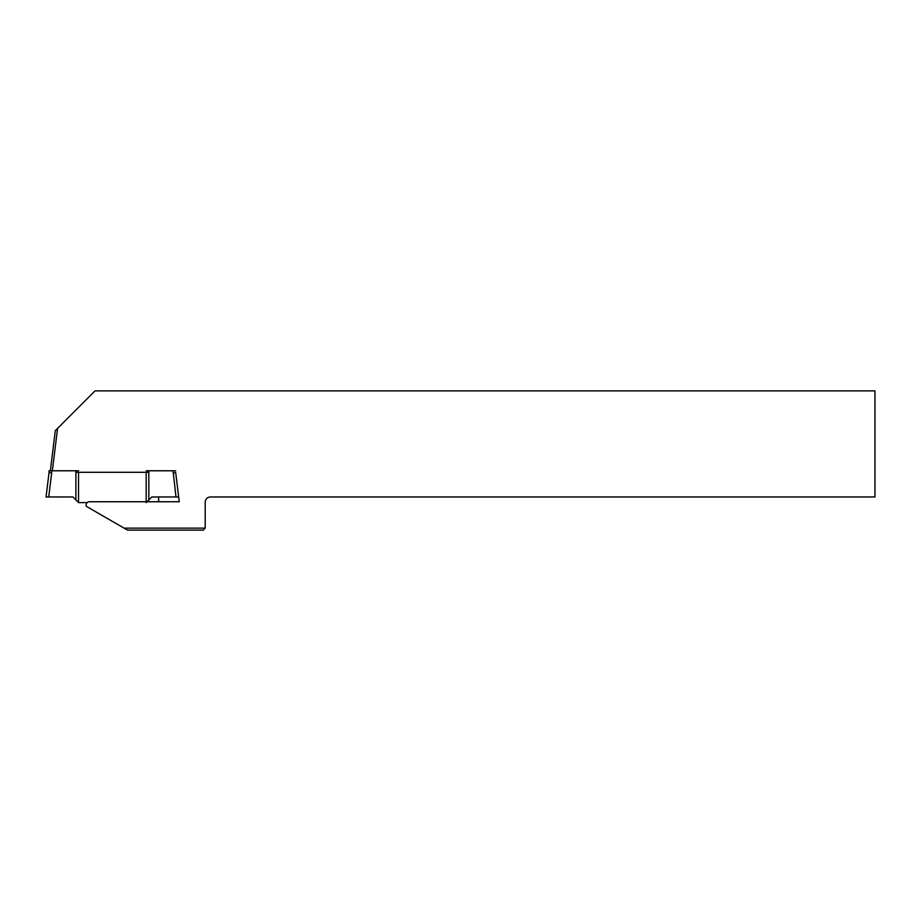 <?xml version="1.0" encoding="UTF-8"?>
<svg xmlns="http://www.w3.org/2000/svg" width="921" height="921" viewBox="0 0 921 921"><rect width="100%" height="100%" fill="white"/><g stroke="black" fill="none" stroke-linecap="round" stroke-linejoin="round"><path stroke-width="1.38" d="M175.646 472.3L179.261 501.749L89.429 501.749A3.316 3.316 0 0 0 86.378 506.366L124.093 528.136L205.199 528.136L205.199 502.279A5.307 5.307 0 0 1 210.506 496.972L874.95 496.972L874.95 390.872L95.07 390.872L57.574 428.38L52.359 470.781M75.89 472.3L148.834 472.3M205.199 528.136L203.207 530.128L127.535 530.128L124.093 528.136M50.356 470.781L55.283 430.66L57.574 428.38M158.642 501.749L158.642 496.972M148.834 499.953L151.815 496.972L178.674 496.972L176.003 496.972L173.033 470.781L148.834 470.781L148.834 499.953L146.186 502.613M87.196 502.613L78.538 502.613L75.89 499.953L75.89 470.781L51.691 470.781L51.691 472.83L49.032 472.669L49.032 470.781L51.691 470.781M51.691 472.83L48.721 496.972L46.05 496.972L72.909 496.972L75.89 499.953M75.89 470.781L78.538 470.781M146.186 470.781L148.834 470.781M173.033 470.781L175.692 470.781M46.05 496.972L49.032 472.669M146.186 472.3L146.186 501.749M78.538 472.3L78.538 502.613M175.692 472.669L173.033 472.83"/></g></svg>

